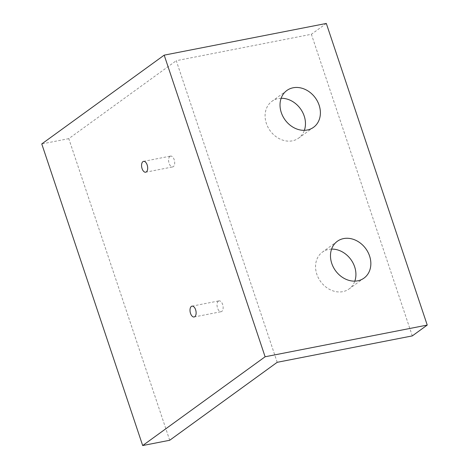 <?xml version="1.0" encoding="UTF-8"?>
<svg xmlns="http://www.w3.org/2000/svg" width="469" height="469" viewBox="0 0 469 469"><rect width="100%" height="100%" fill="white"/><g stroke="black" fill="none" stroke-linecap="round" stroke-linejoin="round"><path stroke-width="0.35" stroke-dasharray="2.35 1.76" d="M281.124 98.291A22.735 18.713 54.1 0 0 271.932 101.316A22.735 18.713 54.1 0 0 266.363 123.417A22.735 18.713 54.1 0 0 298.624 138.126A22.735 18.713 54.1 0 0 304.358 130.323M169.93 156.376A5.522 2.931 -101.1 0 0 168.922 162.714A5.522 2.931 -101.1 0 0 172.703 166.923A5.522 2.931 -101.1 0 0 174.521 160.943A5.522 2.931 -101.1 0 0 170.587 156.083A5.522 2.931 -101.1 0 0 169.93 156.376M218.372 301.151A5.522 2.931 -101.1 0 0 217.364 307.488A5.522 2.931 -101.1 0 0 221.145 311.697A5.522 2.931 -101.1 0 0 222.963 305.718A5.522 2.931 -101.1 0 0 219.029 300.864A5.522 2.931 -101.1 0 0 218.372 301.151M331.589 249.098A22.735 18.713 54.1 0 0 322.391 252.123A22.735 18.713 54.1 0 0 316.821 274.23A22.735 18.713 54.1 0 0 349.083 288.933A22.735 18.713 54.1 0 0 354.816 281.13M277.202 362.308L176.28 60.689L311.387 34.278L412.304 335.898M169.702 440.268L68.785 138.648L176.28 60.689M68.785 138.648L41.764 143.93M326.318 23.45L311.387 34.278M286.858 90.488L271.932 101.316M313.556 127.298L298.624 138.126M145.683 172.205L172.703 166.923M143.567 161.365L170.587 156.083M194.125 316.98L221.145 311.697M192.009 306.146L219.029 300.864M337.322 241.295L322.391 252.123M364.014 278.105L349.083 288.933"/><path stroke-width="0.7" d="M304.358 130.323A22.735 18.713 54.1 0 0 300.424 108.732A22.735 18.713 54.1 0 0 281.124 98.291M281.294 112.589A22.735 18.713 -125.9 0 1 286.858 90.488A22.735 18.713 -125.9 0 1 315.356 97.904A22.735 18.713 -125.9 0 1 313.556 127.298A22.735 18.713 -125.9 0 1 281.294 112.589M142.91 161.658A5.522 2.931 78.9 0 1 143.567 161.365A5.522 2.931 78.9 0 1 147.501 166.225A5.522 2.931 78.9 0 1 145.683 172.205A5.522 2.931 78.9 0 1 141.896 167.996A5.522 2.931 78.9 0 1 142.91 161.658M191.352 306.433A5.522 2.931 78.9 0 1 192.009 306.146A5.522 2.931 78.9 0 1 195.942 311A5.522 2.931 78.9 0 1 194.125 316.98A5.522 2.931 78.9 0 1 190.338 312.776A5.522 2.931 78.9 0 1 191.352 306.433M354.816 281.13A22.735 18.713 54.1 0 0 350.888 259.545A22.735 18.713 54.1 0 0 331.589 249.098M331.753 263.402A22.735 18.713 -125.9 0 1 337.322 241.295A22.735 18.713 -125.9 0 1 365.814 248.717A22.735 18.713 -125.9 0 1 364.014 278.105A22.735 18.713 -125.9 0 1 331.753 263.402M265.114 356.768L427.236 325.07L412.304 335.898L277.202 362.308L169.702 440.268L142.682 445.55L41.764 143.93L164.191 55.149L265.114 356.768L142.682 445.55M427.236 325.07L326.318 23.45L164.191 55.149"/></g></svg>
